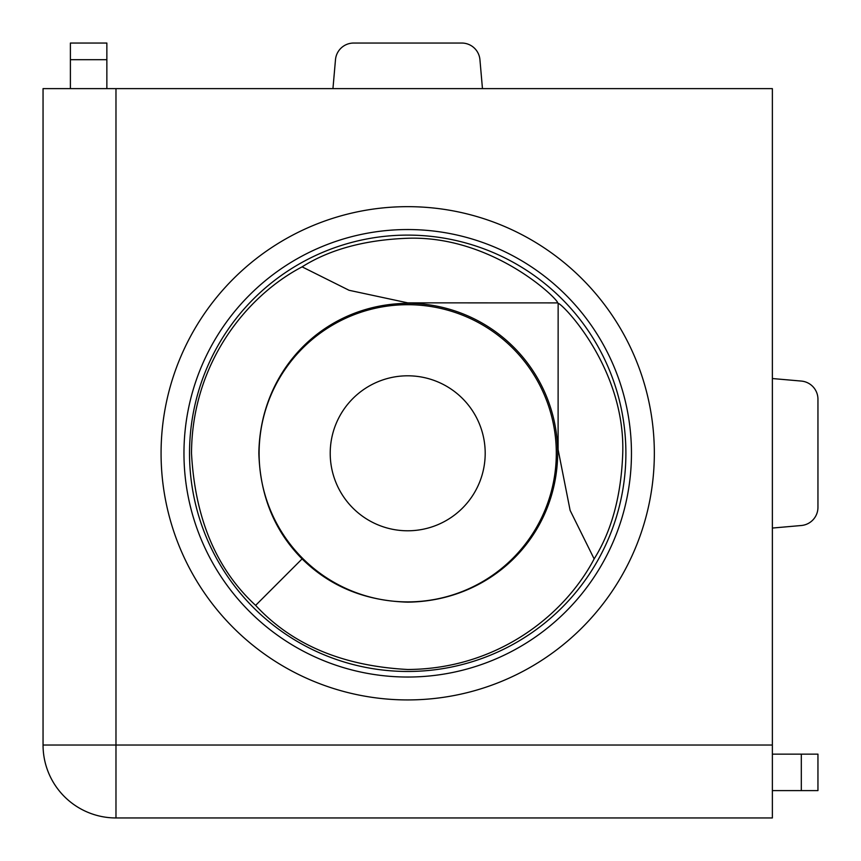 <?xml version="1.0" encoding="UTF-8"?>
<svg xmlns="http://www.w3.org/2000/svg" width="861" height="861" viewBox="0 0 861 861"><rect width="100%" height="100%" fill="white"/><g stroke="black" fill="none" stroke-linecap="round" stroke-linejoin="round"><path stroke-width="1.29" d="M485.195 453.295A77.49 77.49 0 0 1 407.705 530.785A77.49 77.49 0 0 1 330.215 453.295A77.49 77.49 0 0 1 407.705 375.805A77.49 77.49 0 0 1 485.195 453.295M556.303 453.295A148.598 148.598 0 0 1 407.705 601.893A148.598 148.598 0 0 1 259.107 453.295A148.598 148.598 0 0 1 407.705 304.697A148.598 148.598 0 0 1 556.303 453.295M407.705 699.928A246.633 246.633 0 0 1 161.072 453.295A246.633 246.633 0 0 1 407.705 206.662A246.633 246.633 0 0 1 654.338 453.295A246.633 246.633 0 0 1 407.705 699.928M557.691 453.295C556.992 536.005 491.803 601.161 407.705 602.151C365.29 600.924 330.086 586.513 302.103 558.897C274.562 531.129 260.151 495.936 258.849 453.295C260.054 367.873 326.771 302.028 411.418 303.352A149.986 149.986 0 0 1 557.648 449.582L557.691 453.295M407.705 302.857L349.071 290.286L302.093 266.856C329.871 249.356 365.064 239.832 407.705 238.26C493.127 235.354 558.972 299.951 557.648 302.9L407.705 302.857M594.144 558.897L570.133 510.422L558.1 449.582L558.143 303.309C563.094 304.127 625.43 368.723 622.74 453.295C621.222 495.71 611.697 530.914 594.144 558.897C565.257 614.076 498.304 669.051 407.705 669.492C342.624 666.037 291.922 644.663 255.62 605.38L302.103 558.897M255.62 605.38C216.38 569.196 195.016 518.505 191.508 453.295C191.895 363.407 246.354 296.001 302.103 266.856M115.977 88.629L43.05 88.629L43.05 745.023L115.977 745.023L115.977 88.629L772.371 88.629L772.371 817.95L115.977 817.95A72.927 72.927 0 0 1 43.05 745.023A72.927 72.927 0 0 0 115.977 817.95L115.977 745.023L772.371 745.023M332.949 88.629L335.489 59.689A18.232 18.232 0 0 1 353.645 43.05L461.765 43.05A18.232 18.232 0 0 1 479.932 59.689L482.461 88.629M106.861 88.629L106.861 43.05L70.398 43.05L70.398 88.629M772.371 790.602L817.95 790.602L817.95 754.139L772.371 754.139M772.371 378.539L801.311 381.068A18.232 18.232 0 0 1 817.95 399.235L817.95 507.355A18.232 18.232 0 0 1 801.311 525.511L772.371 528.051M70.398 43.05L106.861 43.05M817.95 790.602L817.95 754.139M407.705 677.037A223.752 223.752 0 0 0 631.457 453.295A223.752 223.752 0 0 0 407.705 229.543A223.752 223.752 0 0 0 183.963 453.295A223.752 223.752 0 0 0 407.705 677.037M625.893 453.295A218.188 218.188 0 0 1 407.705 671.472A218.188 218.188 0 0 1 189.528 453.295A218.188 218.188 0 0 1 407.705 235.107A218.188 218.188 0 0 1 625.893 453.295M106.861 59.689L70.398 59.689M801.311 790.602L801.311 754.139"/></g></svg>
